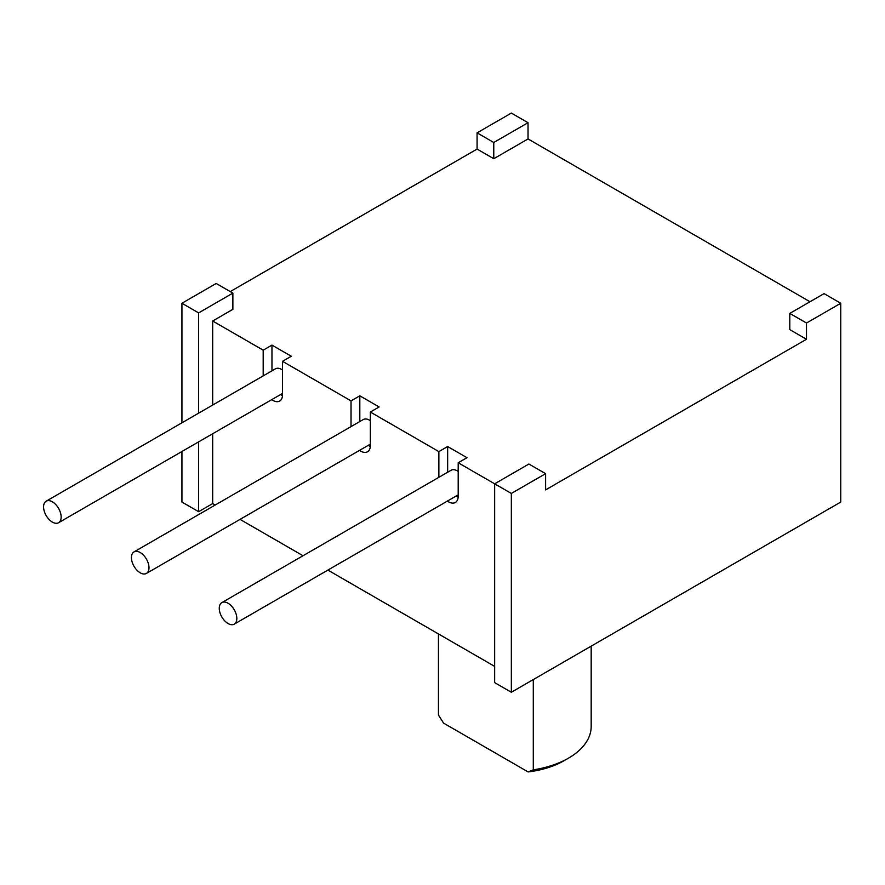 <?xml version="1.0" encoding="UTF-8"?>
<svg xmlns="http://www.w3.org/2000/svg" width="885" height="885" viewBox="0 0 885 885"><rect width="100%" height="100%" fill="white"/><g stroke="black" fill="none" stroke-linecap="round" stroke-linejoin="round"><path stroke-width="1.33" d="M806.489 339.265L806.489 323.036L840.75 303.256L824.057 293.621L789.796 313.401L789.796 329.629L806.489 339.265L545.602 489.892L545.602 473.663L528.909 464.028L494.649 483.807L458.198 462.755L466.981 457.689L447.655 446.527L438.872 451.604L370.35 412.045L379.134 406.967L359.819 395.816L351.024 400.883L282.514 361.323L291.298 356.257L271.972 345.095L263.188 350.172L212.677 321.012L232.877 309.341L232.877 293.112L216.194 283.477L181.934 303.256L198.627 312.892L232.877 293.112M810.007 301.741L528.035 138.945L493.775 158.714L477.081 149.078L230.244 291.596M458.198 462.755L458.198 496.231A13.662 7.888 60 0 1 455.366 502.481A13.662 7.888 60 0 1 447.412 501.087M458.165 497.182A13.662 7.888 60 0 1 456.195 496.009M447.655 472.247L447.655 446.527M458.198 471.428A12.423 7.168 -120 0 0 457.324 470.875A12.423 7.168 -120 0 0 451.107 470.256L221.836 602.619A12.423 7.168 -120 0 0 219.934 612.575A12.423 7.168 -120 0 0 228.053 623.527A12.423 7.168 -120 0 0 234.259 624.135A12.423 7.168 -120 0 0 236.162 614.19A12.423 7.168 -120 0 0 228.053 603.238A12.423 7.168 -120 0 0 221.836 602.619M494.649 666.383L327.87 570.095M303.024 555.747L240.034 519.373M215.188 505.036L212.677 503.587L198.627 511.696L198.627 441.858M212.677 321.012L212.677 405.053M212.677 433.738L212.677 503.587M263.188 350.172L263.188 375.893M282.514 361.323L282.514 394.798A13.662 7.888 60 0 1 279.682 401.06A13.662 7.888 60 0 1 271.728 399.655M351.024 400.883L351.024 426.603M370.35 412.045L370.35 445.509A13.662 7.888 60 0 1 367.529 451.77A13.662 7.888 60 0 1 359.564 450.365M438.872 451.604L438.872 477.325M511.342 493.443L494.649 483.807L494.649 682.612L511.342 692.247L511.342 493.443L545.602 473.663M511.342 692.247L840.75 502.06L840.75 303.256M789.796 313.401L806.489 323.036M528.035 138.945L528.035 122.705L511.342 113.07L477.081 132.85L493.775 142.485L528.035 122.705M493.775 158.714L493.775 142.485M477.081 149.078L477.081 132.85M198.627 511.696L181.934 502.06L181.934 451.494M181.934 422.798L181.934 303.256M198.627 413.162L198.627 312.892M438.451 633.937L438.451 715.08L443.606 723.133L528.124 771.93L533.29 769.839L533.29 679.58M591.18 646.15L591.18 726.485A77.648 44.825 180 0 1 568.436 758.179A77.648 44.825 180 0 1 533.29 769.839M568.436 758.179L564.044 760.713A71.431 41.241 180 0 1 528.124 771.93M271.972 370.815L271.972 345.095M282.481 395.75A13.662 7.888 60 0 1 280.512 394.577M282.514 369.996A12.423 7.168 -120 0 0 281.629 369.443A12.423 7.168 -120 0 0 275.423 368.824L46.153 501.198A12.423 7.168 -120 0 0 44.25 511.143A12.423 7.168 -120 0 0 52.37 522.095A12.423 7.168 -120 0 0 58.576 522.714A12.423 7.168 -120 0 0 60.479 512.758A12.423 7.168 -120 0 0 52.37 501.806A12.423 7.168 -120 0 0 46.153 501.198M359.819 421.537L359.819 395.816M370.317 446.46A13.662 7.888 60 0 1 368.348 445.299M370.35 420.718A12.423 7.168 -120 0 0 369.476 420.154A12.423 7.168 -120 0 0 363.27 419.545L134 551.908A12.423 7.168 -120 0 0 132.097 561.864A12.423 7.168 -120 0 0 140.206 572.805A12.423 7.168 -120 0 0 146.423 573.425A12.423 7.168 -120 0 0 148.326 563.468A12.423 7.168 -120 0 0 140.206 552.528A12.423 7.168 -120 0 0 134 551.908M282.514 393.427L58.576 522.714M370.35 444.137L146.423 573.425M458.198 494.848L234.259 624.135"/></g></svg>
